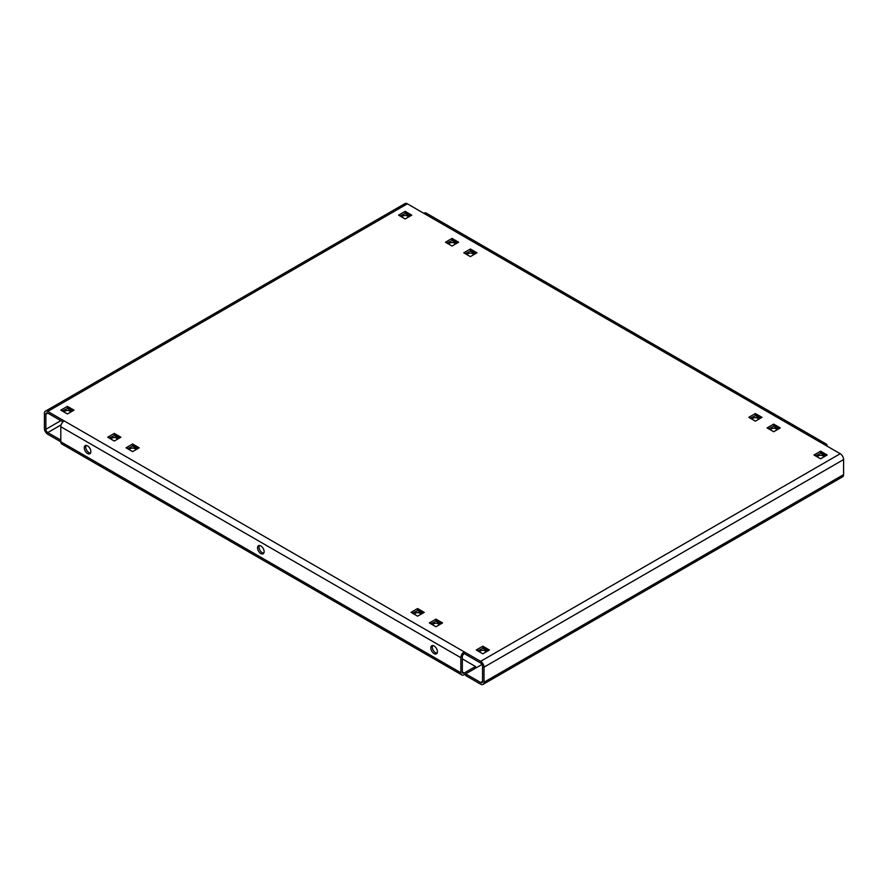 <?xml version="1.0" encoding="UTF-8"?>
<svg xmlns="http://www.w3.org/2000/svg" width="888" height="888" viewBox="0 0 888 888"><rect width="100%" height="100%" fill="white"/><g stroke="black" fill="none" stroke-linecap="round" stroke-linejoin="round"><path stroke-width="1.33" d="M90.498 453.124A4.662 2.697 60 0 1 89.022 452.669A4.662 2.697 60 0 1 86.069 445.454M87.557 453.513A4.662 2.697 60 0 1 84.504 449.406A4.662 2.697 60 0 1 85.226 445.676A4.662 2.697 60 0 1 87.557 445.898A4.662 2.697 60 0 1 90.598 450.016A4.662 2.697 60 0 1 89.888 453.746A4.662 2.697 60 0 1 87.557 453.513M263.78 553.157A4.662 2.697 60 0 1 262.293 552.713A4.662 2.697 60 0 1 259.352 545.498M260.828 553.557A4.662 2.697 60 0 1 257.786 549.45A4.662 2.697 60 0 1 258.497 545.709A4.662 2.697 60 0 1 260.828 545.942A4.662 2.697 60 0 1 263.88 550.049A4.662 2.697 60 0 1 263.159 553.79A4.662 2.697 60 0 1 260.828 553.557M437.051 653.202A4.662 2.697 60 0 1 435.575 652.758A4.662 2.697 60 0 1 432.634 645.532M434.11 653.601A4.662 2.697 60 0 1 431.057 649.494A4.662 2.697 60 0 1 431.779 645.754A4.662 2.697 60 0 1 434.11 645.987A4.662 2.697 60 0 1 437.151 650.094A4.662 2.697 60 0 1 436.441 653.834A4.662 2.697 60 0 1 434.11 653.601M64.18 420.901A4.762 2.753 -60 0 0 60.817 426.74L60.817 441.802L47.774 434.276A4.762 2.753 -120 0 1 44.4 428.438L44.4 413.375A4.762 2.753 -120 0 1 45.388 411.188L404.984 203.585A4.762 2.753 60 0 1 407.37 203.818L47.774 411.433L464.224 651.87L480.63 661.338L840.226 453.724L407.37 203.818M462.315 671.916A2.697 1.554 120 0 0 462.87 673.148A2.697 1.554 120 0 0 464.224 673.015L462.315 671.916L462.315 656.854A2.697 1.554 120 0 1 464.224 653.557L464.224 651.87A4.762 2.753 120 0 0 460.85 657.697L460.85 672.76A4.762 2.753 120 0 0 461.838 674.947A4.762 2.753 120 0 0 464.224 674.702L481.984 664.457M60.817 420.646L45.865 429.281L45.865 414.219L47.774 413.12L62.948 421.889M480.63 661.338A4.762 2.753 -120 0 1 484.004 667.177L484.004 682.239L843.6 474.625L843.6 459.562A4.762 2.753 60 0 0 840.226 453.724M464.224 653.557L480.63 663.036A2.697 1.554 -120 0 1 482.539 666.333L482.539 681.396L480.63 682.495A2.697 1.554 -120 0 0 481.984 682.628A2.697 1.554 -120 0 0 482.539 681.396M470.773 250.916L465.245 253.646M133.011 445.92L127.484 448.651M114.696 435.342L109.169 438.073M755.777 415.462L750.26 418.193M452.458 240.337L446.93 243.068M820.989 453.113L815.462 455.844M67.799 408.269L62.282 411.011M483.227 648.118L477.7 650.849M774.092 426.04L768.575 428.771M436.33 621.045L430.813 623.776M418.015 610.467L412.498 613.197M405.561 213.264L400.044 215.995M470.374 248.995L463.78 252.803L470.374 256.61L476.967 252.803L470.374 248.995L470.374 250.682M139.205 447.807L132.612 444L126.018 447.807L132.612 451.615L139.205 447.807M120.89 437.229L114.297 433.422L107.703 437.229L114.297 441.036L120.89 437.229M748.795 417.349L755.388 421.156L761.982 417.349L755.388 413.542L748.795 417.349M452.059 238.417L445.465 242.224L452.059 246.032L458.652 242.224L452.059 238.417L452.059 240.115M813.996 455L820.59 458.807L827.183 455L820.59 451.193L813.996 455M74.004 410.156L67.41 406.349L60.817 410.156L67.41 413.963L74.004 410.156M482.828 653.812L489.421 650.005L482.828 646.198L476.234 650.005L482.828 653.812M767.11 427.927L773.703 431.735L780.297 427.927L773.703 424.12L767.11 427.927M435.941 626.739L442.535 622.932L435.941 619.125L429.348 622.932L435.941 626.739M417.626 616.161L424.22 612.354L417.626 608.546L411.033 612.354L417.626 616.161M405.172 211.344L398.579 215.151L405.172 218.959L411.766 215.151L405.172 211.344L405.172 213.042M47.774 413.12A2.697 1.554 -120 0 0 46.42 412.987A2.697 1.554 -120 0 0 45.865 414.219M47.774 411.433A4.762 2.753 -120 0 0 45.388 411.188M843.6 474.625A4.762 2.753 60 0 1 842.612 476.812L483.017 684.415A4.762 2.753 -120 0 0 484.004 682.239M480.63 682.495L465.689 673.859L465.689 675.557L480.63 684.182A4.762 2.753 -120 0 0 483.017 684.415M45.865 429.281A2.697 1.554 -120 0 0 47.774 432.578L61.15 424.853M60.817 440.104L47.774 432.578M423.776 213.298A4.762 2.753 -60 0 1 426.162 213.053L826.206 444.022A4.762 2.753 120 0 0 823.82 444.255M827.183 446.198A4.762 2.753 120 0 0 826.206 444.022M461.838 674.947L61.794 443.978A4.762 2.753 -60 0 1 60.817 441.802L460.85 672.76M475.502 668.198L475.502 666.5L464.224 673.015M462.315 658.885L475.502 666.5M417.626 610.245L417.626 608.546M435.941 620.812L435.941 619.125M773.703 425.807L773.703 424.12M482.828 647.885L482.828 646.198M67.41 408.047L67.41 406.349M820.59 452.88L820.59 451.193M755.388 415.24L755.388 413.542M114.297 435.12L114.297 433.422M132.612 445.687L132.612 444M467.277 254.812A3.108 1.798 180 0 1 468.176 253.635A3.108 1.798 180 0 1 471.495 253.235A3.108 1.798 180 0 1 473.482 254.812M471.395 249.584L471.062 251.16M470.995 250.449L475.757 253.202L476.157 252.336M448.951 244.244A3.108 1.798 180 0 1 449.861 243.068A3.108 1.798 180 0 1 453.18 242.657A3.108 1.798 180 0 1 455.167 244.244M453.08 239.005L452.747 240.581M452.68 239.882L457.442 242.624L457.842 241.758M402.064 217.172A3.108 1.798 180 0 1 402.974 215.995A3.108 1.798 180 0 1 406.282 215.584A3.108 1.798 180 0 1 408.269 217.172M406.193 211.932L405.86 213.509M405.794 212.809L410.556 215.551L410.955 214.685M64.302 412.176A3.108 1.798 180 0 1 65.213 411A3.108 1.798 180 0 1 68.52 410.589A3.108 1.798 180 0 1 70.507 412.176M68.431 406.937L68.099 408.524M68.032 407.814L72.794 410.567L73.193 409.69M111.189 439.249A3.108 1.798 180 0 1 112.099 438.073A3.108 1.798 180 0 1 115.418 437.662A3.108 1.798 180 0 1 117.405 439.249M115.318 434.01L114.985 435.586M114.918 434.887L119.68 437.629L120.08 436.763M129.515 449.816A3.108 1.798 180 0 1 130.414 448.64A3.108 1.798 180 0 1 133.733 448.24A3.108 1.798 180 0 1 135.72 449.816M133.633 444.588L133.3 446.165M133.233 445.454L137.995 448.207L138.395 447.341M752.28 419.369A3.108 1.798 180 0 1 753.191 418.193A3.108 1.798 180 0 1 756.498 417.782A3.108 1.798 180 0 1 758.485 419.369M756.41 414.13L756.077 415.706M756.01 415.007L760.772 417.749L761.171 416.883M414.518 614.374A3.108 1.798 180 0 1 415.429 613.197A3.108 1.798 180 0 1 418.736 612.787A3.108 1.798 180 0 1 420.723 614.374M418.648 609.135L418.315 610.711M418.248 610.012L423.01 612.753L423.41 611.888M432.833 624.941A3.108 1.798 180 0 1 433.744 623.765A3.108 1.798 180 0 1 437.051 623.365A3.108 1.798 180 0 1 439.049 624.941M436.963 619.713L436.63 621.289M436.563 620.579L441.325 623.332L441.725 622.466M479.731 652.014A3.108 1.798 180 0 1 480.63 650.837A3.108 1.798 180 0 1 483.949 650.438A3.108 1.798 180 0 1 485.936 652.014M483.849 646.786L483.516 648.362M483.449 647.652L488.211 650.405L488.611 649.539M817.493 457.009A3.108 1.798 180 0 1 818.392 455.833A3.108 1.798 180 0 1 821.711 455.433A3.108 1.798 180 0 1 823.698 457.009M821.611 451.781L821.278 453.357M821.211 452.647L825.984 455.4L826.373 454.534M770.595 429.936A3.108 1.798 180 0 1 771.505 428.76A3.108 1.798 180 0 1 774.813 428.36A3.108 1.798 180 0 1 776.811 429.936M774.725 424.708L774.392 426.284M774.325 425.574L779.087 428.327L779.486 427.461M60.817 426.74L460.85 657.697M484.004 667.177L843.6 459.562M475.435 253.691L470.74 250.971M457.12 243.112L452.425 240.404M410.234 216.039L405.527 213.331M72.472 411.044L67.766 408.336M119.358 438.117L114.663 435.409M137.673 448.695L132.978 445.976M760.45 418.237L755.755 415.517M422.688 613.242L417.993 610.533M441.003 623.82L436.308 621.101M487.889 650.893L483.194 648.173M825.651 455.877L820.956 453.169M778.765 428.815L774.07 426.096M475.191 253.824L470.729 251.249M456.876 243.245L452.414 240.67M409.99 216.184L405.516 213.597M72.228 411.188L67.754 408.602M119.114 438.261L114.652 435.675M137.429 448.829L132.967 446.253M760.206 418.37L755.732 415.795M417.971 610.8L422.444 613.375M440.759 623.953L436.297 621.378M487.656 651.026L483.183 648.451M825.418 456.021L820.945 453.446M778.521 428.948L774.059 426.373"/></g></svg>
